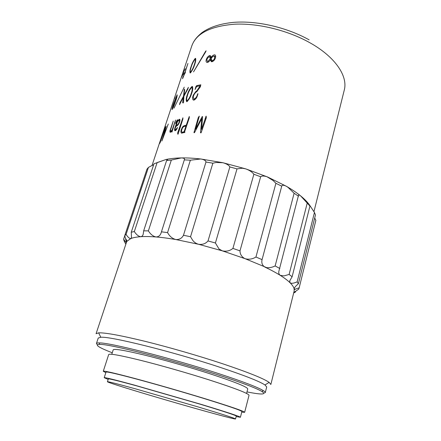 <?xml version="1.0" encoding="UTF-8"?>
<svg xmlns="http://www.w3.org/2000/svg" width="441" height="441" viewBox="0 0 441 441"><rect width="100%" height="100%" fill="white"/><g stroke="black" fill="none" stroke-linecap="round" stroke-linejoin="round"><path stroke-width="0.66" d="M297.157 281.871L314.444 212.468L315.458 214.949L298.364 283.789L297.157 281.871L295.283 282.582C292.857 283.442 291.11 283.502 290.057 282.758L289.737 280.84L292.118 276.755L309.935 206.057L309.042 204.415L309.753 205.313M314.444 212.468L309.632 205.137C307.564 202.199 304.577 199.123 300.668 195.925C299.345 194.905 298.618 194.718 298.496 195.363L279.048 270.559M292.118 276.755L289.12 274.434L284.043 275.901L280.217 275.338C278.839 274.296 278.431 272.759 279.004 270.724M309.935 206.057L300.668 195.925C296.738 192.723 291.981 189.509 286.391 186.289C283.734 184.961 282.185 184.922 281.738 186.174L262.07 259.633C261.309 262.924 262.263 265.416 264.931 267.108C270.873 269.936 275.967 272.681 280.217 275.338C284.445 277.99 287.725 280.465 290.057 282.758C292.366 285.04 293.728 287.08 294.136 288.872L294.147 291.049L270.846 384.486L269.148 382.38C263.569 378.494 247.974 372.254 222.352 363.66C198.555 355.782 169.09 347.271 145.243 341.378C120.735 335.43 105.201 332.586 98.641 332.839L96.077 333.716L126.484 242.285L127.058 241.188L130.817 238.57C133.21 237.611 136.528 236.982 140.767 236.696C145.028 236.409 150.122 236.503 156.042 236.966C161.99 237.44 168.567 238.289 175.783 239.524L198.522 244.27L222.336 250.852L245.13 258.702L266.75 267.654C269.539 267.913 272.34 267.34 275.145 265.934L279.848 268.508M298.535 196.217L294.114 193.246L288.001 187.348L286.391 186.289L267.643 177.012L245.863 168.914L222.898 162.723L200.765 158.981C193.698 158.176 187.216 157.823 181.312 157.922C175.43 158.032 170.32 158.556 165.992 159.504L157.139 162.58L134.323 231.575C136.423 234.733 138.573 236.437 140.767 236.696C141.936 236.541 142.746 235.737 143.193 234.287L143.667 230.841L148.38 230.88L171.34 160.055L166.61 160.535L167.53 159.648L165.992 159.504L153.981 163.787L131.269 232.203L134.323 231.575M281.738 186.174L275.906 183.302L273.161 180.573L267.014 176.758C263.994 175.788 261.871 175.794 260.659 176.775L239.992 250.863C240.058 254.115 241.558 256.634 244.479 258.42L245.13 258.702C248.873 259.71 252.478 259.148 255.945 257.009L262.07 259.633M260.659 176.775L253.873 174.256C252.23 172.084 249.556 170.303 245.863 168.914L242.363 168.203L237.01 168.875L215.417 242.985L219.023 248.994L222.336 250.852C226.354 251.69 229.882 250.874 232.92 248.415L239.992 250.863M237.01 168.875L229.855 166.946C228.868 165.138 226.553 163.732 222.898 162.723L216.173 162.486L212.865 163.198L190.534 236.718L192.662 240.268C194.183 242.258 196.135 243.592 198.522 244.27C202.463 244.827 205.633 243.719 208.02 240.94L215.417 242.985M212.865 163.198L205.98 162.023C205.793 160.557 204.051 159.543 200.765 158.981L190.363 160.204L167.558 232.594L167.834 233.057C169.768 236.448 172.414 238.603 175.783 239.524C179.316 239.733 181.879 238.311 183.478 235.262L190.534 236.718M246.982 391.906C261.667 394.811 266.656 394.673 261.96 391.498C256.221 388.102 241.277 382.463 217.132 374.58C170.684 359.443 109.357 343.914 99.826 344.393C94.154 344.553 98.299 347.348 112.251 352.767M97.296 344.763L96.43 343.517C96.562 343.098 97.455 342.894 99.109 342.916C108.695 342.321 170.921 358.009 218.008 373.406C242.478 381.421 257.594 387.165 263.354 390.632C264.76 391.503 265.405 392.148 265.295 392.578L263.894 393.168M96.43 343.517L98.249 338.021L100.791 337.266C110.068 336.147 172.508 351.56 219.706 367.21C244.347 375.396 259.435 381.316 264.964 384.96L266.706 386.961L265.295 392.578M149.075 395.009C125.564 388.014 107.191 382.209 107.422 381.73C107.94 381.459 117.405 383.863 135.811 388.94L198.13 406.938C222.54 414.286 235.009 418.288 235.538 418.95C235.555 419.854 186.896 406.299 149.075 395.009M107.422 381.73L108.326 378.913C108.872 378.549 118.348 380.875 136.749 385.892L198.996 403.846C223.355 411.238 235.786 415.317 236.282 416.084L235.538 418.95M108.166 379.409L104.208 377.694C104.765 377.303 114.847 379.778 134.455 385.12L200.875 404.281C226.746 412.131 239.926 416.458 240.417 417.269L236.15 416.591M104.208 377.694L106.022 372.077C106.639 371.498 116.744 373.808 136.341 379.017C155.491 384.15 181.554 391.647 202.595 398.08C228.366 406.023 241.464 410.516 241.894 411.552L240.417 417.269M105.834 372.651L103.277 371.261C103.905 370.655 114.423 373.058 134.819 378.477C154.774 383.824 181.957 391.647 203.869 398.344C230.632 406.602 244.226 411.266 244.645 412.329L241.745 412.137M103.277 371.261L108.69 354.553C109.506 353.373 120.09 355.286 140.447 360.286C160.342 365.258 187.32 372.954 208.99 379.85C235.444 388.4 248.79 393.559 249.027 395.329L244.645 412.329M111.76 354.277L113.188 349.867C114.043 348.555 124.241 350.231 143.777 354.906C162.861 359.564 188.66 366.906 209.392 373.588C234.761 381.9 247.55 387.027 247.743 388.962L246.58 393.449M199.354 116.148L198.263 117.598L193.952 132.664L194.481 132.658L201.813 118.557L202.391 119.164M199.321 116.115L195.561 129.257L202.165 116.617L202.606 116.65L201.565 129.219L206.145 116.104L206.311 117.813L201.079 132.824L200.495 132.796L201.813 118.557M181.427 77.169L184.002 72.704L181.51 77.203M182.734 73.245L185.325 68.73L182.811 73.278M184.421 73.901L183.759 74.535L184.636 73.212L187.938 63.438L184.922 72.826L185.336 72.247L185.336 72.837L184.669 73.603L182.563 78.741L182.789 77.407L184.547 73.961M194.487 65.014C193.582 68.096 192.166 70.758 190.236 73.019L190.165 73.035C189.619 71.773 189.955 69.551 191.174 66.365C192.083 63.267 193.461 60.593 195.302 58.35L195.424 58.322C196.025 59.585 195.71 61.817 194.487 65.014M205.749 51.718L193.533 71.889L205.456 51.52L206.079 50.809L205.749 51.718M210.379 59.8C209.508 61.244 208.483 62.137 207.303 62.473L206.967 62.462C206.002 62.016 205.804 60.996 206.366 59.392C206.939 57.644 207.976 56.376 209.481 55.588L210.092 55.555L211.14 57.484C212.204 55.737 213.444 54.849 214.861 54.827C215.721 55.434 215.897 56.481 215.39 57.964C214.85 59.767 213.747 61.023 212.077 61.729L211.415 61.718L210.379 59.8L212.033 61.734M183.71 132.631L181.543 133.182C180.623 132.3 180.716 130.707 181.83 128.414C182.414 126.914 183.28 125.988 184.41 125.641L186.262 125.189L189.288 116.452L189.299 117.852L184.718 131.473L184.79 132.515L183.71 132.631M178.114 134.009L177.894 134.285L177.613 133.028L182.916 117.786L182.866 119.081L178.114 134.009M177.706 119.952L177.436 119.787L176.301 121.457L175.628 123.623L177.067 120.625L176.797 122.405L177.095 122.581M177.436 119.787L177.613 120.828L179.415 119.235C180.165 119.754 180.093 120.994 179.189 122.962C178.368 124.775 177.359 125.85 176.168 126.187L175.474 127.526C174.989 128.789 174.972 129.582 175.419 129.902L177.502 127.477C177.001 129.119 176.213 130.211 175.143 130.762C174.393 130.288 174.421 129.081 175.22 127.129L176.797 122.405M172.558 128.778L175.546 120.035L172.078 131.749L171.847 132.107L171.841 130.971L170.358 132.377C169.713 132.107 169.785 130.966 170.568 128.965L173.23 121.093L171.042 128.381C170.386 129.99 170.265 131.016 170.678 131.446L172.128 129.869L172.558 128.778L172.833 128.932M164.377 132.355L165.728 130.53L168.275 124.015L161.886 141.01L166.108 126.181L164.631 132.46M160.221 142.443L159.576 143.584L160.794 139.505L165.408 127.008L160.221 142.443M168.964 114.55L152.007 165.546M174.498 98.635L175.171 96.656L174.498 98.635M175.562 101.386C174.575 104.478 173.407 107.229 172.062 109.638C171.979 108.58 172.53 106.391 173.715 103.073L177.117 94.793C177.265 95.851 176.747 98.051 175.562 101.386M184.228 87.169L173.986 108.172L184.228 87.169M183.379 97.136L179.526 104.638L179.956 102.781L183.478 96.314L184.41 89.099L184.669 89.672L183.98 95.394L188.395 87.329L187.872 88.977L183.914 96.166L183.528 102.538L183.335 102.913L182.596 102.753L183.379 97.136L183.781 97.373M191.526 93.746C190.622 96.987 189.035 99.644 186.775 101.711L186.736 101.717C185.865 100.206 186.096 97.781 187.431 94.435C188.351 91.177 189.9 88.514 192.072 86.453L192.188 86.447C193.07 87.98 192.849 90.411 191.526 93.746M197.711 93.779L198.02 93.74L197.303 95.962C196.647 98.051 195.473 99.44 193.77 100.129L193.489 100.129C192.27 99.242 192.259 97.478 193.467 94.832L195.721 91.645L196.912 90.741L200.186 85.741L196.625 86.502L195.06 89.534L195.975 86.442L196.774 85.615L200.831 84.793L200.28 86.943L196.862 91.535L195.859 92.29C194.343 93.751 193.472 95.427 193.235 97.312L194.051 99.153C195.743 98.271 196.873 96.744 197.441 94.572L197.711 93.779L197.954 93.983M148.435 167.404L146.963 169.184L124.748 235.626L126.054 234.43L148.435 167.404L153.705 164.609M125.834 244.242L124.009 240.698L123.645 239.061L124.77 235.698M293.651 293.033L295.564 291.964L295.773 291.132M299.103 288.1L315.861 220.351L299.103 288.1L298.662 289.219L293.783 292.521M289.12 274.434L307.179 203.229M275.145 265.934L294.114 193.246M255.945 257.009L275.906 183.302M232.92 248.415L253.873 174.256M208.02 240.94L229.855 166.946M183.478 235.262L205.98 162.023M190.363 160.204L184.327 159.868L161.445 231.834L167.558 232.594M143.667 230.841L166.61 160.535M124.748 235.626L126.484 242.28C126.082 242.666 125.134 241.591 123.645 239.061M299.169 287.802L295.216 289.208L294.136 288.872L294.153 288.53C294.621 287.334 296.027 285.757 298.364 283.789M161.445 231.834L161.279 232.413C160.447 235.334 158.705 236.856 156.042 236.966C153.077 236.337 150.519 234.309 148.38 230.88M131.269 232.203L131.506 237.688L130.817 238.57C129.511 238.658 127.923 237.28 126.054 234.43M315.861 220.351L314.703 217.986M184.327 159.868L184.41 159.659C184.845 158.584 183.814 158.005 181.312 157.922L171.34 160.055M126.484 242.28L126.931 240.94M194.365 99.936L194.382 99.644M193.467 94.832L193.858 95.135M195.721 91.645L196.201 92.026M196.912 90.741L197.364 91.111M199.823 86.739L200.225 87.081M200.186 85.741L200.605 86.1M195.975 86.442L196.355 86.739M196.774 85.615L197.607 86.276M194.051 99.153L194.773 99.732M197.441 94.572L197.717 94.804M187.431 94.435L187.75 94.65M192.072 86.453L192.673 86.883M191.763 87.307C189.47 89.958 187.954 92.996 187.205 96.419C186.499 98.486 186.438 99.964 187.028 100.857L187.067 100.857C188.963 98.938 190.297 96.59 191.08 93.812C192.215 90.978 192.48 88.806 191.874 87.296L191.763 87.307M187.585 101.204L187.067 100.857M191.416 94.054L191.08 93.812M179.956 102.781L180.341 103.001M183.478 96.314L183.869 96.546M184.151 89.97L184.641 90.256M187.16 89.435L187.552 89.683M176.802 95.647L173.241 104.87L172.343 108.806L175.342 101.557C176.35 98.734 176.852 96.755 176.841 95.614L176.802 95.647M158.832 145.017L163.148 132.052M161.902 136.892L159.901 142.669L161.902 136.892M162.707 138.849L165.414 131.39L164.278 132.691L162.586 138.794M174.68 122.355L175.005 122.537M175.149 129.753L174.851 130.707M171.841 130.971L172.166 131.153M170.871 131.368L171.34 131.622M172.128 129.869L172.486 130.067M174.619 130.338L175.138 128.838M177.613 120.828L177.894 120.999M179.134 119.307L179.967 119.825M175.612 129.858L176.086 130.145M175.22 127.129L175.546 127.322M176.869 125.883L176.157 125.453C177.888 124.853 178.98 123.293 179.432 120.779L179.018 120.106L177.42 121.793L176.157 125.453M179.829 121.027L179.432 120.779M177.613 133.028L178.208 133.414M181.78 120.757L182.155 121.01M184.41 125.641L185.226 126.231M185.181 125.492L185.953 126.06M186.262 125.189L186.664 125.492M188.395 118.623L188.913 119.02M184.614 126.385C183.236 126.705 182.326 127.758 181.885 129.538C181.323 130.999 181.389 131.914 182.083 132.283L184.101 131.705L185.981 126.049L184.614 126.385M182.921 132.879L182.083 132.283M184.829 132.245L184.101 131.705M186.383 126.358L185.981 126.049M172.001 108.839L172.486 108.993M207.766 62.363L207.849 61.712M206.366 59.392L206.884 59.844M210.39 57.462L211.085 57.109M209.481 55.588L211.074 57.049M211.14 57.484L211.575 57.909M214.91 56.641L215.655 56.354M211.338 58.262L210.159 57.247M211.52 60.897L211.752 60.522M215.147 58.62L214.651 58.091L214.205 55.908L212.623 56.646L211.123 58.587L211.983 60.626C213.257 60.483 214.144 59.64 214.651 58.091M208.593 61.872L207.948 61.288L210.329 58.736L209.574 56.707L209.111 56.74C206.95 58.449 206.394 59.982 207.43 61.338L207.948 61.288M210.236 60.004L209.8 59.59M211.289 59.651L210.329 58.736M205.456 51.52L205.732 51.746M195.302 58.35L195.771 58.642M195.01 59.171C193.042 61.966 191.664 64.976 190.881 68.184C190.214 70.13 190.077 71.47 190.462 72.208L190.523 72.192C192.144 70.136 193.34 67.787 194.117 65.152C195.176 62.418 195.506 60.417 195.109 59.138L195.01 59.171M190.903 72.429L190.523 72.192M184.922 72.826L185.198 72.958M197.673 119.891L198.158 120.354M198.263 117.598L198.808 118.122M198.781 116.749L199.112 117.069M195.561 129.257L196.019 129.687M202.165 116.617L202.573 117.047M201.565 129.219L202.077 129.781M205.153 118.425L205.682 119.026M205.688 116.882L206.294 117.582M313.942 211.691L344.267 90.107C348.087 76.348 335.474 57.021 309.929 42.771C288.012 30.418 258.553 23.152 235.064 24.178C210.837 26.03 196.427 33.24 191.824 45.814C193.682 41.085 195.793 37.821 201.813 32.766C209.514 27.199 220.015 23.742 233.306 22.392C256.563 20.402 286.738 27.276 309.141 39.861M184.024 91.033L184.415 91.259M182.982 100.901L183.428 101.171M178.423 131.076L178.781 131.308M182.32 119.158L182.811 119.489M181.83 128.414L182.199 128.673M184.029 132.609L183.224 132.019M210.517 60.483L211.834 61.757M197.347 120.977L197.838 121.446M99.826 344.393L99.109 342.916M100.791 337.266L98.641 332.839M168.986 114.495L191.824 45.814M294.263 289.765L295.216 289.208M264.964 384.96L269.148 382.38M261.96 391.498L263.354 390.632M127.058 241.188L125.872 238.884M194.608 99.82L193.764 99.153M192.612 86.75L192.188 86.447M187.568 101.221L187.028 100.857M192.8 87.946L191.874 87.296M177.172 95.763L176.841 95.614M171.229 131.738L170.678 131.446M179.895 119.533L179.415 119.235M175.987 130.244L175.419 129.902M177.866 121.038L177.139 120.602M179.928 120.569L179.415 120.25M210.853 56.266L210.092 55.555M215.506 55.505L214.861 54.827M215.561 57.319L214.728 56.454M212.799 61.448L211.983 60.626M208.279 62.098L207.43 61.338M190.881 72.456L190.462 72.208M195.81 59.579L195.109 59.138M158.981 144.571L163.153 132.024"/></g></svg>
